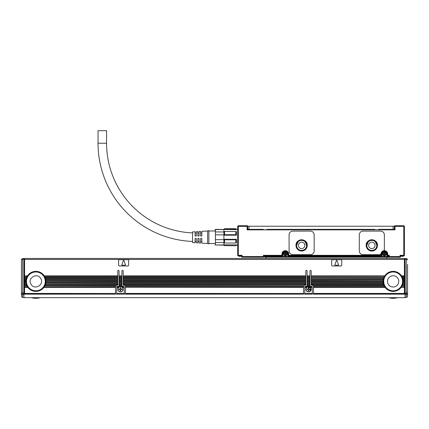 <?xml version="1.0" encoding="UTF-8"?>
<svg xmlns="http://www.w3.org/2000/svg" width="429" height="429" viewBox="0 0 429 429"><rect width="100%" height="100%" fill="white"/><g stroke="black" fill="none" stroke-linecap="round" stroke-linejoin="round"><path stroke-width="0.64" d="M405.04 260.693L404.418 260.693M23.96 260.693L24.582 260.693M404.858 265.841A0.627 0.418 -63.3 0 1 404.418 266.404L405.04 265.841L404.418 265.841M407.55 264.393L407.55 292.894L406.295 293.597L405.04 293.597L405.04 297.672L23.96 297.672L23.96 258.564L22.705 258.564L22.705 259.191L23.96 259.191M405.04 293.597L405.04 258.564L406.295 258.564L407.55 259.818L406.295 259.191L406.295 293.152L405.04 293.152M24.582 294.053L24.582 293.441L115.465 293.441L115.465 294.165L24.582 294.053M45.753 283.054A10.028 10.028 0 0 1 44.241 286.894L115.471 286.894A1.882 1.882 0 0 0 115.465 287.017L115.465 287.398L43.887 287.398A10.028 10.028 0 0 1 27.842 287.398L27.601 287.055L24.582 287.055L24.582 293.441M24.582 287.055L27.488 286.894A10.028 10.028 0 0 1 26.973 286.014L26.732 285.516A10.028 10.028 0 0 1 26.384 284.636L26.223 284.137A10.028 10.028 0 0 1 26.013 283.258L25.933 282.759A10.028 10.028 0 0 1 25.853 281.88L25.837 281.376A10.028 10.028 0 0 1 25.874 280.502L24.582 280.502L24.582 281.376L25.837 281.376M24.582 285.853L26.893 285.853A10.028 10.028 0 0 1 26.807 285.676L24.582 285.676L24.582 286.894M24.582 285.676L26.732 285.516M24.582 284.475L26.33 284.475A10.028 10.028 0 0 1 26.271 284.298L24.582 284.298L24.582 285.516M24.582 284.298L26.223 284.137M24.582 283.097L25.987 283.097A10.028 10.028 0 0 1 25.954 282.92L24.582 282.92L24.582 284.137M24.582 282.92L25.933 282.759M25.842 281.59A10.028 10.028 0 0 1 25.837 281.542L24.582 281.542L24.582 282.759M24.582 280.502L24.582 279.998L25.933 279.998L25.874 280.502M24.582 278.78L26.223 278.619L24.582 278.78L24.582 279.998M24.582 277.402L26.732 277.241L24.582 277.402L24.582 278.619M24.582 276.024L27.488 275.863L24.582 276.024L24.582 277.241M23.96 259.443L24.582 259.443L24.582 258.44L404.418 258.44L404.418 259.443L24.582 259.443L24.582 275.863M405.04 259.443L404.418 259.443L404.418 276.024L401.614 276.024L401.817 276.362L404.418 276.362L404.418 276.024M404.418 276.362L404.418 277.402L402.343 277.402L402.482 277.745L404.418 277.745L404.418 277.402M404.418 277.745L404.418 278.78L402.82 278.78L402.906 279.123L404.418 279.123L404.418 278.78M404.418 279.123L404.418 280.164L403.088 280.164L403.126 280.502L404.418 280.502L404.418 280.164M404.418 280.502L404.418 281.542L403.163 281.542L404.418 281.376M403.158 281.676A10.028 10.028 0 0 1 403.158 281.719L404.418 281.88L404.418 281.542M404.418 281.88L404.418 282.92L403.046 282.92L404.418 282.759M404.418 283.097L403.046 282.92A10.028 10.028 0 0 1 403.013 283.097L404.418 283.258L404.418 282.92M404.418 283.258L404.418 284.298L402.729 284.298L404.418 284.137M404.418 284.475L402.729 284.298A10.028 10.028 0 0 1 402.67 284.475L404.418 284.636L404.418 284.298M404.418 284.636L404.418 285.676L402.193 285.676L404.418 285.516M404.418 285.853L402.193 285.676A10.028 10.028 0 0 1 402.107 285.853L404.418 286.014L404.418 285.676M404.418 286.014L404.418 287.055L401.399 287.055L404.418 286.894M404.418 287.232L401.399 287.055A10.028 10.028 0 0 1 401.276 287.232L404.418 287.398L404.418 287.055M404.418 287.398L404.418 294.053L313.535 294.053L313.535 293.441L404.418 293.441M24.582 265.841L23.96 265.841A0.627 0.558 -0 0 0 24.582 266.404M405.04 269.219L404.418 269.219M24.582 269.219L23.96 269.219M313.535 287.017A1.882 1.882 0 0 0 313.529 286.894L313.535 287.398L385.113 287.398L384.759 286.894A10.028 10.028 0 0 1 384.245 286.014L383.998 285.516A10.028 10.028 0 0 1 383.649 284.636L383.494 284.137A10.028 10.028 0 0 1 383.285 283.258L383.199 282.759A10.028 10.028 0 0 1 383.118 281.88L383.108 281.376A10.028 10.028 0 0 1 383.167 280.266M313.127 285.853L384.159 285.853A10.028 10.028 0 0 0 384.245 286.014L313.24 286.014A1.882 1.882 0 0 0 312.966 285.676L313.24 286.014A1.882 1.882 0 0 1 313.529 286.894L384.759 286.894A10.028 10.028 0 0 0 401.158 287.398M304.756 287.017L307.395 286.894L306.858 287.232L304.756 287.017A0.627 0.627 0 0 1 305.384 286.39L306.451 286.39A0.627 0.627 0 0 0 307.067 285.853L309.963 285.853A0.627 0.627 0 0 0 310.011 286.014L309.958 275.863L307.078 275.863L307.078 270.972A0.627 0.627 0 0 0 306.451 270.345A0.627 0.627 0 0 0 305.823 270.972L305.823 275.863L123.177 275.863L123.177 270.972A0.627 0.627 0 0 0 122.549 270.345A0.627 0.627 0 0 0 121.922 270.972L121.922 275.863L119.042 275.863L119.042 270.972A0.627 0.627 0 0 0 118.415 270.345A0.627 0.627 0 0 0 117.787 270.972L117.787 275.863L44.241 275.863L44.552 276.362A10.028 10.028 0 0 1 45.002 277.241L45.211 277.745A10.028 10.028 0 0 1 45.506 278.619L45.635 279.123A10.028 10.028 0 0 1 45.801 279.998L45.855 280.502A10.028 10.028 0 0 1 45.892 281.483M312.28 287.017A0.627 0.627 0 0 0 312.264 286.894L312.28 294.165L304.756 294.165L304.756 293.441L312.28 293.441M123.177 284.636L305.823 284.636L305.823 284.298L123.177 284.298L123.177 285.14L123.616 285.14A1.882 1.882 0 0 1 124.742 285.516L304.064 285.676A1.882 1.882 0 0 0 303.791 286.014L125.209 286.014A1.882 1.882 0 0 0 124.936 285.676L125.091 285.853M303.507 286.894A1.882 1.882 0 0 0 303.501 287.017L303.507 286.894A1.882 1.882 0 0 1 303.791 286.014L125.209 286.014A1.882 1.882 0 0 1 125.493 286.894L125.499 287.017A1.882 1.882 0 0 0 125.493 286.894L303.507 286.894M116.72 287.017L119.359 286.894L118.822 287.232L116.72 287.017A0.627 0.627 0 0 1 117.348 286.39L118.415 286.39A0.627 0.627 0 0 0 119.037 285.853L121.933 285.853A0.627 0.627 0 0 0 121.975 286.014L121.922 275.863M124.244 287.017A0.627 0.627 0 0 0 124.228 286.894L124.244 294.165L116.72 294.165L116.72 293.441L124.244 293.441M44.927 285.676L116.034 285.676A1.882 1.882 0 0 0 115.76 286.014L44.841 285.853L45.002 285.516L116.221 285.516L115.873 285.853M405.04 258.816L404.418 258.816M24.582 287.398L27.842 287.398M115.465 287.398L115.465 293.441M24.582 287.232L27.724 287.232A10.028 10.028 0 0 1 27.601 287.055L27.488 286.894M24.582 286.014L26.973 286.014M24.582 284.636L26.384 284.636M24.582 283.258L26.013 283.258M24.582 281.88L25.853 281.88M26.18 278.78L26.094 279.123A10.028 10.028 0 0 0 25.933 279.998A10.028 10.028 0 0 1 26.094 279.123L24.582 279.123M26.223 278.619A10.028 10.028 0 0 1 26.518 277.745L24.582 277.745M24.582 277.579L26.582 277.579A10.028 10.028 0 0 1 26.657 277.402L26.518 277.745M26.732 277.241A10.028 10.028 0 0 1 27.183 276.362L24.582 276.362M24.582 276.201L27.279 276.201A10.028 10.028 0 0 1 27.386 276.024L27.183 276.362M27.488 275.863A10.028 10.028 0 0 1 44.552 276.362L117.787 276.362L117.787 277.402L45.072 277.402M311.213 275.863L384.759 275.863L311.213 276.024L311.213 270.972A0.627 0.627 0 0 0 310.585 270.345A0.627 0.627 0 0 0 309.958 270.972L309.958 275.863M383.435 278.823A10.028 10.028 0 0 1 401.512 275.863L404.418 275.863M401.512 275.863L401.614 276.024A10.028 10.028 0 0 1 401.721 276.201L404.418 276.201M401.817 276.362A10.028 10.028 0 0 1 402.268 277.241L404.418 277.241M402.268 277.241L402.343 277.402A10.028 10.028 0 0 1 402.418 277.579L404.418 277.579M402.482 277.745A10.028 10.028 0 0 1 402.777 278.619L404.418 278.619M402.777 278.619L402.82 278.78A10.028 10.028 0 0 1 402.869 278.957L404.418 278.957M402.906 279.123A10.028 10.028 0 0 1 403.067 279.998L404.418 279.998M403.067 279.998L403.088 280.164A10.028 10.028 0 0 1 403.11 280.341L404.418 280.341M403.126 280.502A10.028 10.028 0 0 1 403.163 281.376M404.418 281.719L403.163 281.542A10.028 10.028 0 0 1 403.158 281.59M403.147 281.88A10.028 10.028 0 0 1 403.067 282.759M402.987 283.258A10.028 10.028 0 0 1 402.777 284.137M402.616 284.636A10.028 10.028 0 0 1 402.268 285.516M402.027 286.014A10.028 10.028 0 0 1 401.512 286.894M313.535 287.398L313.535 293.441M24.582 258.816L23.96 258.816M383.542 284.298L311.213 284.298L311.213 285.14L311.652 285.14A1.882 1.882 0 0 1 312.779 285.516L384.073 285.676A10.028 10.028 0 0 1 383.998 285.516L312.779 285.516M311.213 284.298L311.213 283.258L383.285 283.258A10.028 10.028 0 0 1 383.247 283.054M383.226 282.92L311.213 282.92L311.213 283.258M311.213 282.92L311.213 281.88L383.118 281.88A10.028 10.028 0 0 1 383.108 281.676M383.108 281.612A10.028 10.028 0 0 1 383.108 281.542L311.213 281.542L311.213 281.88M311.213 281.542L311.213 280.502L383.161 280.341L311.213 280.502M383.172 280.201A10.028 10.028 0 0 1 383.199 279.998L311.213 280.341M311.213 280.164L311.213 279.123L383.365 279.123A10.028 10.028 0 0 1 383.419 278.888M311.213 278.78L383.494 278.619L311.213 278.78L311.213 279.123M311.213 278.619L311.213 277.745L383.853 277.579L311.213 277.745M311.213 277.402L383.998 277.241L311.213 277.579M311.213 277.241L311.213 276.362L384.545 276.201L311.213 276.362M307.395 286.894A2.633 2.633 0 0 1 309.641 286.894L312.264 286.894A0.627 0.627 0 0 0 311.652 286.39L310.585 286.39A0.627 0.627 0 0 1 310.011 286.014L307.025 286.014L307.078 284.636L309.958 284.636M304.756 287.232L304.756 293.441M309.958 284.298L307.078 284.298L307.078 284.636M307.078 284.298L307.078 283.258L309.958 283.258M309.958 282.92L307.078 282.92L307.078 283.258M307.078 282.92L307.078 281.88L309.958 281.88M309.958 281.542L307.078 281.542L307.078 281.88M307.078 281.542L307.078 280.502L309.958 280.502M309.958 280.164L307.078 280.164L307.078 280.502M307.078 280.164L307.078 279.123L309.958 279.123M309.958 278.78L307.078 278.78L307.078 279.123M307.078 278.78L307.078 277.745L309.958 277.745M309.958 277.402L307.078 277.402L307.078 277.745M307.078 277.402L307.078 276.362L309.958 276.362M309.958 276.024L307.078 276.024L307.078 276.362M305.823 275.863L305.823 277.402L123.177 277.402L123.177 277.745L305.823 277.745L305.823 278.78L123.177 278.78L123.177 279.123L305.823 279.123L305.823 280.164L123.177 280.164L123.177 280.502L305.823 280.502L305.823 281.542L123.177 281.542L123.177 281.88L305.823 281.88L305.823 282.92L123.177 282.92L123.177 283.258L305.823 283.258L305.823 284.298M305.823 277.745L305.823 277.402M305.823 279.123L305.823 278.78M305.823 280.502L305.823 280.164M305.823 281.88L305.823 281.542M305.823 283.258L305.823 282.92M305.823 284.636L305.823 285.14L305.384 285.14A1.882 1.882 0 0 0 304.258 285.516M124.742 285.516L303.909 285.853M303.501 287.232L125.499 287.232L303.501 287.398L303.501 287.017M303.501 287.398L303.501 294.165L125.499 294.053L125.499 293.441L303.501 293.441M125.499 287.398L125.499 293.441M123.177 284.298L123.177 283.258M123.177 282.92L123.177 281.88M123.177 281.542L123.177 280.502M123.177 280.164L123.177 279.123M123.177 278.78L123.177 277.745M123.177 277.402L123.177 276.362L305.823 276.362M305.823 276.024L123.177 276.024L123.177 276.362M119.359 286.894A2.633 2.633 0 0 1 121.605 286.894L124.228 286.894A0.627 0.627 0 0 0 123.616 286.39L122.549 286.39A0.627 0.627 0 0 1 121.975 286.014L118.989 286.014L119.042 284.636L121.922 284.636M116.72 287.232L116.72 293.441M121.922 284.298L119.042 284.298L119.042 284.636M119.042 284.298L119.042 283.258L121.922 283.258M121.922 282.92L119.042 282.92L119.042 283.258M119.042 282.92L119.042 281.88L121.922 281.88M121.922 281.542L119.042 281.542L119.042 281.88M119.042 281.542L119.042 280.502L121.922 280.502M121.922 280.164L119.042 280.164L119.042 280.502M119.042 280.164L119.042 279.123L121.922 279.123M121.922 278.78L119.042 278.78L119.042 279.123M119.042 278.78L119.042 277.745L121.922 277.745M121.922 277.402L119.042 277.402L119.042 277.745M119.042 277.402L119.042 276.362L121.922 276.362M121.922 276.024L119.042 276.024L119.042 276.362M117.787 277.241L45.002 277.241A10.028 10.028 0 0 1 45.211 277.745L117.787 277.745L117.787 277.402M117.787 277.745L117.787 278.78L45.554 278.78M45.581 278.888A10.028 10.028 0 0 1 45.635 279.123L117.787 279.123L117.787 278.78M117.787 279.123L117.787 280.164L45.823 280.164A10.028 10.028 0 0 1 45.828 280.201M45.833 280.266A10.028 10.028 0 0 1 45.855 280.502L117.787 280.502L117.787 280.164M117.787 280.502L117.787 281.542L45.892 281.542L117.787 281.376M117.787 281.88L117.787 283.258L45.715 283.258L45.801 282.759A10.028 10.028 0 0 0 45.882 281.88L45.887 281.719A10.028 10.028 0 0 1 45.882 281.88L117.787 281.88L117.787 281.542M117.787 283.258L117.787 284.298L45.458 284.298L117.787 284.137M117.787 284.475L45.351 284.636L117.787 284.636L117.787 284.298M117.787 284.636L117.787 285.14L117.348 285.14A1.882 1.882 0 0 0 116.221 285.516M117.787 276.362L117.787 275.863M44.841 285.853L115.76 286.014A1.882 1.882 0 0 0 115.471 286.894L115.465 287.017M406.295 293.597L407.55 292.894L407.55 293.763A1.255 0.885 180 0 1 406.295 294.653L406.295 293.152L407.55 292.894L407.55 273.294M407.309 259.078L406.295 258.564L406.295 259.191L405.04 259.191M407.55 259.818L406.295 259.191M407.55 269.659L407.55 268.028M43.887 287.398L44.241 286.894A10.028 10.028 0 0 1 44.01 287.232L115.465 287.232M117.787 282.759L45.801 282.759A10.028 10.028 0 0 1 45.764 282.99M24.582 281.719L25.842 281.719A10.028 10.028 0 0 1 25.842 281.676M24.582 280.341L25.89 280.341A10.028 10.028 0 0 1 25.912 280.164L24.582 280.164M117.787 278.619L45.506 278.619A10.028 10.028 0 0 1 45.565 278.823M311.213 279.998L383.199 279.998A10.028 10.028 0 0 1 383.365 279.123L311.213 278.957M118.602 265.331A0.627 0.627 0 0 0 119.23 265.959L128.003 265.959A0.627 0.627 0 0 0 128.63 265.331L128.63 260.317A0.627 0.627 0 0 0 128.003 259.69L119.23 259.69A0.627 0.627 0 0 0 118.602 260.317L118.602 265.331M331.708 265.331A0.627 0.627 0 0 0 332.336 265.959L341.109 265.959A0.627 0.627 0 0 0 341.736 265.331L341.736 260.317A0.627 0.627 0 0 0 341.109 259.69L332.336 259.69A0.627 0.627 0 0 0 331.708 260.317L331.708 265.331M311.213 284.636L383.649 284.636A10.028 10.028 0 0 1 383.494 284.137L311.213 284.137M383.236 282.99A10.028 10.028 0 0 1 383.199 282.759L311.213 282.759M383.108 281.483A10.028 10.028 0 0 1 383.108 281.376L311.213 281.376M265.894 258.44L265.894 257.185L264.645 257.185L264.645 255.931L263.39 255.303L264.645 255.931L282.191 255.931A0.375 0.375 0 0 0 282.572 255.555L281.944 255.303L282.191 255.931L282.818 255.931L282.695 255.555L282.191 255.931L265.894 255.931L282.695 255.931M282.818 255.931L282.818 254.048A2.51 2.51 0 0 1 285.328 251.544A2.51 2.51 0 0 1 287.832 254.048L287.832 255.931L381.853 255.931L287.832 255.931L381.853 255.931L381.853 255.555M386.867 255.931L388.122 255.931A0.627 0.627 0 0 1 388.749 256.558A0.627 0.627 0 0 0 389.371 257.185A0.627 0.627 0 0 1 388.749 256.558L389.371 255.303L388.122 255.931L389.371 255.303L388.749 256.558L388.122 256.558L388.122 255.931L386.867 255.931M21.45 269.659L21.45 292.894L21.45 259.818L22.705 259.191L21.45 259.818L21.45 270.903M23.96 293.152L21.45 292.894L21.45 293.763L21.45 292.894L22.705 293.152L22.705 259.191M22.705 258.564L21.45 259.818L21.691 259.078M21.45 292.894L22.705 293.597L23.96 293.597M307.078 277.241L309.958 277.241M307.078 278.619L309.958 278.619M307.078 279.998L309.958 279.998M307.078 281.376L309.958 281.376M307.078 282.759L309.958 282.759M307.078 284.137L309.958 284.137M307.078 285.516L309.958 285.516M309.641 286.894L310.36 287.398A2.633 2.633 0 0 1 309.781 291.586A2.633 2.633 0 0 1 306.676 287.398L304.756 287.398M310.36 287.398L312.28 287.398M304.756 287.055L307.105 287.055A2.633 2.633 0 0 0 306.858 287.232L306.676 287.398M123.177 277.241L305.823 277.241M123.177 278.619L305.823 278.619M123.177 279.998L305.823 279.998M123.177 281.376L305.823 281.376M123.177 282.759L305.823 282.759M123.177 284.137L305.823 284.137M119.042 277.241L121.922 277.241M119.042 278.619L121.922 278.619M119.042 279.998L121.922 279.998M119.042 281.376L121.922 281.376M119.042 282.759L121.922 282.759M119.042 284.137L121.922 284.137M119.042 285.516L121.922 285.516M124.244 287.232L122.142 287.232A2.633 2.633 0 0 0 121.605 286.894L122.324 287.398L124.244 287.398M122.324 287.398A2.633 2.633 0 0 1 121.745 291.586A2.633 2.633 0 0 1 118.64 287.398L116.72 287.398M45.801 279.998L117.787 279.998M23.96 294.685L22.705 294.685L22.705 297.426A1.255 1.255 0 0 1 21.45 296.171L21.45 293.763L21.45 296.171A1.255 1.255 0 0 0 22.705 297.426L23.96 297.426M405.04 294.685L407.55 294.487L407.55 296.171A1.255 1.255 0 0 1 406.295 297.426L405.04 297.426M26.464 281.376A9.4 9.4 0 0 0 35.864 290.782A9.4 9.4 0 0 0 45.27 281.376A9.4 9.4 0 0 0 35.864 271.975A9.4 9.4 0 0 0 26.464 281.376M383.73 281.376A9.4 9.4 0 0 0 393.136 290.782A9.4 9.4 0 0 0 402.536 281.376A9.4 9.4 0 0 0 393.136 271.975A9.4 9.4 0 0 0 383.73 281.376M288.46 255.931L381.225 255.931L288.46 255.931L288.712 255.303L288.084 255.555L288.46 255.931A0.375 0.375 0 0 1 288.084 255.555L288.712 255.303L288.46 255.931L287.832 255.931L381.853 255.931L381.853 254.048A2.51 2.51 0 0 1 384.357 251.544A2.51 2.51 0 0 1 386.867 254.048L386.867 257.185L400.026 257.185A0.627 0.627 0 0 0 400.654 256.558L400.037 255.309M309.781 291.586L310.832 288.02L307.309 286.937M31.424 297.672A16.045 16.045 0 0 0 40.305 297.672M388.695 297.672A16.045 16.045 0 0 0 397.576 297.672M388.122 257.185L388.122 256.558L264.017 256.558A0.627 0.627 0 0 1 264.645 255.931L265.894 255.931L265.894 257.185L386.867 257.185L386.867 258.44M123.38 260.483L121.75 264.87L121.986 265.208L125.247 265.208L125.483 264.87L123.852 260.483L123.38 260.483M336.486 260.483L334.856 264.87L335.092 265.208L338.352 265.208L338.588 264.87L336.958 260.483L336.486 260.483M287.961 255.931L288.084 254.048A2.756 2.756 0 0 0 284.899 251.324A2.756 2.756 0 0 0 282.572 254.048L281.944 254.048L281.944 255.303L263.39 255.303L264.017 256.558A0.627 0.627 0 0 1 263.39 257.185L242.079 257.185L242.079 256.558L241.452 256.558A0.627 0.627 0 0 0 242.079 257.185A0.627 0.627 0 0 1 241.452 256.558L242.079 255.303L241.452 256.558A0.627 0.627 0 0 0 240.825 255.931L242.079 255.303L240.825 255.931L238.32 255.931L237.693 255.303L238.819 256.301L238.819 255.931M386.99 255.931L386.99 255.555L387.741 255.303L387.119 255.555L387.494 255.931L387.741 255.303L387.494 255.931A0.375 0.375 0 0 1 387.119 255.555L387.119 254.048C386.046 250.976 384.32 250.547 381.928 252.751L381.601 254.048A2.756 2.756 0 0 1 386.985 253.207A2.756 2.756 0 0 1 387.119 254.048L386.99 254.048A2.633 2.633 0 0 0 382.035 252.81A2.633 2.633 0 0 0 381.724 254.048L381.724 255.555L380.973 255.303L381.225 255.931L381.724 255.931M40.814 278.673C37.634 272.12 27.118 277.863 30.915 284.084C34.1 290.637 44.611 284.894 40.814 278.673M388.186 284.084A5.641 5.641 0 0 1 390.428 276.426A5.641 5.641 0 0 1 398.085 278.673A5.641 5.641 0 0 1 395.838 286.331A5.641 5.641 0 0 1 388.186 284.084M287.832 255.555L287.961 254.048A2.633 2.633 0 0 0 283.006 252.81A2.633 2.633 0 0 0 282.695 254.048L282.572 255.555L282.191 255.931M238.32 225.718L238.004 226.035L238.32 226.346L238.004 226.035L238.32 225.718L247.093 225.718L247.093 229.858L395.012 229.858L395.012 226.346L394.385 226.346L394.385 229.858M383.472 252.429A1.85 1.85 0 0 0 382.738 254.939A1.85 1.85 0 0 0 385.247 255.673A1.85 1.85 0 0 0 385.982 253.164A1.85 1.85 0 0 0 383.472 252.429C381.971 254.654 382.561 255.732 385.247 255.673A1.85 1.85 0 0 0 385.982 253.164A1.85 1.85 0 0 0 383.472 252.429M284.438 252.429A1.85 1.85 0 0 0 283.703 254.933A1.85 1.85 0 0 0 286.213 255.673A1.85 1.85 0 0 0 286.947 253.164A1.85 1.85 0 0 0 284.438 252.429C282.936 254.654 283.531 255.732 286.213 255.673M387.58 253.019A3.384 3.384 0 0 0 383.446 250.793A3.384 3.384 0 0 1 387.741 254.048L387.741 255.303L389.371 255.303L389.371 257.185M388.749 256.558L400.026 256.558L400.026 255.303L403.791 255.303L404.231 255.748L403.791 255.931L401.281 255.931L400.026 255.303L401.281 255.931A0.627 0.627 0 0 0 400.654 256.558L400.026 256.558L400.026 257.185M264.017 256.558A0.627 0.627 0 0 1 263.39 257.185L263.39 256.558L264.017 256.558M309.722 291.473A2.51 2.51 0 0 0 310.719 288.074A2.51 2.51 0 0 0 307.314 287.076A2.51 2.51 0 0 0 306.317 290.476A2.51 2.51 0 0 0 309.722 291.473M121.686 291.473A2.51 2.51 0 0 0 122.683 288.074A2.51 2.51 0 0 0 119.278 287.076A2.51 2.51 0 0 0 118.281 290.476A2.51 2.51 0 0 0 121.686 291.473M287.956 253.207A2.756 2.756 0 0 0 282.893 252.751M383.446 250.793A1.255 1.255 0 0 0 384.357 249.587L384.357 234.872A3.759 3.759 0 0 0 380.598 231.108L363.047 231.108A3.759 3.759 0 0 0 359.288 234.872L359.288 250.917A3.759 3.759 0 0 0 363.047 254.676L379.762 254.676A1.255 1.255 0 0 0 381.006 253.593A3.384 3.384 0 0 1 383.446 250.793M381.783 253.072L381.601 255.555L381.225 255.931A0.375 0.375 0 0 0 381.601 255.555M247.721 229.858L247.721 226.346A0.627 0.627 0 0 0 247.093 225.718A0.627 0.627 0 0 1 247.721 226.346L238.32 226.346L238.32 255.303L237.875 255.748L238.32 255.931L237.693 255.303L237.875 255.748M237.693 244.964L237.693 226.346L238.004 226.035L237.693 226.346L237.693 254.912M394.385 226.346A0.627 0.627 0 0 1 395.012 225.718A0.627 0.627 0 0 0 394.385 226.346L403.791 226.346L404.102 226.035L403.791 225.718L404.418 226.346L404.418 255.303L403.791 255.931L404.418 255.303L404.231 255.748M395.012 226.346L395.012 225.718L403.791 225.718M310.398 254.676A3.759 3.759 0 0 0 314.157 250.917L314.157 234.872A3.759 3.759 0 0 0 310.398 231.108L292.846 231.108A3.759 3.759 0 0 0 289.087 234.872L289.087 250.917A3.759 3.759 0 0 0 292.846 254.676L310.398 254.676M404.418 254.912L403.791 255.931L401.657 256.054M240.449 256.054L240.825 255.931M308.269 290.154A0.627 0.627 0 0 0 307.641 289.527L307.014 289.527L307.014 289.023L307.641 289.023A0.627 0.627 0 0 0 308.269 288.401L308.269 287.773L308.767 287.773L308.767 288.401A0.627 0.627 0 0 0 309.395 289.023L310.022 289.023L310.022 289.527L309.395 289.527A0.627 0.627 0 0 0 308.767 290.154L308.767 290.782L308.269 290.782L308.269 290.154M120.233 290.154A0.627 0.627 0 0 0 119.605 289.527L118.978 289.527L118.978 289.023L119.605 289.023A0.627 0.627 0 0 0 120.233 288.401L120.233 287.773L120.731 287.773L120.731 288.401A0.627 0.627 0 0 0 121.359 289.023L121.986 289.023L121.986 289.527L121.359 289.527A0.627 0.627 0 0 0 120.731 290.154L120.731 290.782L120.233 290.782L120.233 290.154M384.684 251.314L383.37 251.474M403.791 255.303L403.791 226.346L404.102 226.035M237.693 245.152L237.693 246.278L237.693 245.152L236.438 245.152L235.811 245.774L224.528 245.57L235.811 245.774M237.693 246.337L237.693 247.651L237.693 246.337M404.418 227.225L404.418 228.099M404.418 244.964L404.418 246.278M288.084 255.555L288.084 254.048L288.712 254.048A3.384 3.384 0 0 0 284.802 250.708A3.384 3.384 0 0 0 281.944 254.048M366.184 245.399A5.641 5.641 0 0 0 371.825 251.04A5.641 5.641 0 0 0 377.466 245.399A5.641 5.641 0 0 0 371.825 239.757A5.641 5.641 0 0 0 366.184 245.399C365.835 238.122 377.815 238.122 377.466 245.399M237.693 247.973L237.693 246.278M238.068 225.97L237.693 226.346M263.143 229.354L263.143 229.671L263.358 229.354L247.78 229.354L247.78 226.222L394.326 226.222L394.326 229.354L378.748 229.354L378.748 229.671L374.807 229.858M374.93 229.858L374.93 229.354L267.181 229.354L267.181 229.671L263.358 229.858M267.181 229.858L267.396 229.354M392.819 229.858L392.819 229.354M249.287 229.858L249.287 229.354L249.287 229.858M404.038 225.97L404.418 226.346M295.983 245.399A5.641 5.641 0 0 0 301.625 251.04A5.641 5.641 0 0 0 307.266 245.399A5.641 5.641 0 0 0 301.625 239.757A5.641 5.641 0 0 0 295.983 245.399C295.635 238.122 307.614 238.122 307.266 245.399M384.111 255.427L384.111 254.617A0.311 0.311 0 0 0 383.794 254.3L382.979 254.3L382.979 253.802L383.794 253.802A0.311 0.311 0 0 0 384.111 253.485L384.111 252.67L384.609 252.67L384.609 253.485A0.311 0.311 0 0 0 384.926 253.802L385.735 253.802L385.735 254.3L384.926 254.3A0.311 0.311 0 0 0 384.609 254.617L384.609 255.427L384.111 255.427M285.076 255.427L285.076 254.617A0.311 0.311 0 0 0 284.765 254.3L283.95 254.3L283.95 253.802L284.765 253.802A0.311 0.311 0 0 0 285.076 253.485L285.076 252.67L285.58 252.67L285.58 253.485A0.311 0.311 0 0 0 285.891 253.802L286.706 253.802L286.706 254.3L285.891 254.3A0.311 0.311 0 0 0 285.58 254.617L285.58 255.427L285.076 255.427M366.811 245.399A5.014 5.014 0 0 0 371.825 250.413A5.014 5.014 0 0 0 376.839 245.399A5.014 5.014 0 0 0 371.825 240.385A5.014 5.014 0 0 0 366.811 245.399L368.275 241.854M296.611 245.399A5.014 5.014 0 0 0 301.625 250.413A5.014 5.014 0 0 0 306.638 245.399A5.014 5.014 0 0 0 301.625 240.385A5.014 5.014 0 0 0 296.611 245.399L298.075 241.854M401.657 255.931L401.657 256.37L402.413 256.37M239.698 256.37L240.449 256.37L240.449 255.931M376.839 245.399L375.37 241.854M306.638 245.399L305.169 241.854M402.413 256.301L403.287 256.301L403.287 255.931M239.698 256.301L238.567 256.043M368.629 245.399A3.196 3.196 0 0 0 371.825 248.595A3.196 3.196 0 0 0 375.021 245.399A3.196 3.196 0 0 0 371.825 242.203A3.196 3.196 0 0 0 368.629 245.399M298.428 245.399A3.196 3.196 0 0 0 301.625 248.595A3.196 3.196 0 0 0 304.821 245.399A3.196 3.196 0 0 0 301.625 242.203A3.196 3.196 0 0 0 298.428 245.399M236.438 229.354L235.811 228.727L236.438 229.354L237.693 229.354M208.859 230.984L215.127 230.984L215.417 229.354L236.438 229.622M223.9 229.354L224.528 228.727L223.9 229.622L223.9 235.21L236.438 235.21L235.811 234.701L235.811 231.483L224.528 231.483L224.528 234.701L235.811 234.701M235.811 231.483L236.438 231.665L236.438 235.21M224.528 234.701L223.9 235.21L223.9 239.296L236.438 239.296L236.438 242.835L235.811 243.023L235.811 239.8L224.528 239.8L224.528 243.023L235.811 243.023M224.528 239.8L223.9 239.296L223.9 244.879L236.438 244.879L236.438 245.152M224.528 228.936L235.811 228.936M223.9 231.665L224.528 231.483M236.438 239.296L235.811 239.8M223.9 242.835L224.528 243.023M224.528 245.57L223.9 244.879L224.528 245.774M236.438 244.879L235.811 245.57M223.9 231.944L215.417 231.944L215.417 229.536L223.9 229.536M223.9 239.661L215.417 239.661L215.417 234.845L223.9 234.845M223.9 244.97L215.417 244.97L215.417 242.562L223.9 242.562M215.127 229.858L215.127 230.984M215.417 244.97L223.9 245.152M215.417 239.661L215.417 242.562M215.417 231.944L215.417 234.845M208.859 231.424L208.859 243.897L207.604 243.522L207.604 230.984L208.859 230.609L208.859 231.424M207.604 230.984L201.839 231.344L201.839 235.998L200.584 235.998L200.584 231.424L199.083 231.515L199.083 235.998L197.828 235.998L197.828 231.596L196.321 231.692L196.321 235.998L195.072 235.998L195.072 231.767L192.562 231.923L192.562 242.578L195.072 242.739L195.072 238.508L196.321 238.508L196.321 242.814L197.828 242.911L197.828 238.508L199.083 238.508L199.083 242.986L200.584 243.082L200.584 238.508L201.839 238.508L201.839 243.157L207.604 243.522M196.321 232.99A89.758 89.758 0 0 1 195.072 232.979M192.562 232.909A89.758 89.758 0 0 1 106.569 143.232L98.043 143.232A98.279 98.279 0 0 0 192.562 241.441M196.321 241.516A98.279 98.279 0 0 1 195.072 241.506M106.569 143.232L106.569 130.7L98.043 130.7L98.043 143.232M405.04 260.065L404.418 260.065M23.96 260.065L24.582 260.065M405.04 293.913L404.418 293.913M313.535 293.913L312.28 293.913M304.756 293.913L303.501 293.913M125.499 293.913L124.244 293.913M116.72 293.913L115.465 293.913M24.582 293.913L23.96 293.913M405.04 294.653L406.295 294.653L406.295 297.426A1.255 1.255 0 0 0 407.55 296.171M404.418 266.961L405.04 266.961M24.582 266.961L23.96 266.961M26.131 278.957L24.582 278.957M22.705 293.152L22.705 294.685L21.45 294.487M23.96 294.653L22.705 294.653A1.255 0.885 -0 0 1 21.45 293.763M117.787 276.024L44.348 276.024M384.99 287.232L313.535 287.232M384.867 287.055L313.535 287.055M383.253 283.097L311.213 283.097M383.113 281.719L311.213 281.719M383.596 284.475L311.213 284.475M309.958 277.579L307.078 277.579M309.958 278.957L307.078 278.957M309.958 280.341L307.078 280.341M309.958 281.719L307.078 281.719M309.958 283.097L307.078 283.097M309.958 284.475L307.078 284.475M309.958 285.676L307.078 285.676M309.958 276.201L307.078 276.201M312.28 287.055L309.931 287.055M312.28 287.232L310.178 287.232M305.823 277.579L123.177 277.579M305.823 278.957L123.177 278.957M305.823 280.341L123.177 280.341M305.823 281.719L123.177 281.719M305.823 283.097L123.177 283.097M305.823 284.475L123.177 284.475M305.823 276.201L123.177 276.201M303.501 287.055L125.499 287.055M121.922 277.579L119.042 277.579M121.922 278.957L119.042 278.957M121.922 280.341L119.042 280.341M121.922 281.719L119.042 281.719M121.922 283.097L119.042 283.097M121.922 284.475L119.042 284.475M121.922 285.676L119.042 285.676M121.922 276.201L119.042 276.201M124.244 287.055L121.895 287.055M119.069 287.055L116.72 287.055M117.787 277.579L45.147 277.579M117.787 278.957L45.597 278.957M117.787 280.341L45.839 280.341M117.787 281.719L45.887 281.719M117.787 282.92L45.774 282.92M117.787 283.097L45.747 283.097M117.787 276.201L44.455 276.201M115.465 287.055L44.133 287.055M407.55 294.487L406.295 294.685M386.99 254.048L386.867 255.555M238.32 255.303L242.079 255.303L242.079 256.558L263.39 256.558L263.39 255.303M381.724 254.048L380.973 254.048L380.973 255.303L288.712 255.303L288.712 254.048M380.973 254.048A3.384 3.384 0 0 1 381.006 253.593M282.818 255.555L282.695 254.048M387.119 254.048L387.741 254.048M267.465 229.858L267.465 229.354M374.646 229.858L374.646 229.354M379.032 229.858L379.032 229.354M389.355 229.858L389.355 229.354M390.776 229.858L390.776 229.354M392.235 229.858L392.235 229.354M249.876 229.858L249.876 229.354M251.33 229.858L251.33 229.354M252.751 229.858L252.751 229.354M263.074 229.858L263.074 229.354M383.59 252.649A1.598 1.598 0 0 0 382.958 254.815A1.598 1.598 0 0 0 385.124 255.453A1.598 1.598 0 0 0 385.762 253.282A1.598 1.598 0 0 0 383.59 252.649M284.561 252.649A1.598 1.598 0 0 0 283.923 254.815A1.598 1.598 0 0 0 286.095 255.453A1.598 1.598 0 0 0 286.728 253.282A1.598 1.598 0 0 0 284.561 252.649M393.071 226.222L393.071 229.354M249.034 226.222L249.034 229.354M374.71 229.354L374.71 229.671M378.963 229.354L378.963 229.671M115.465 294.165L24.582 294.165M404.418 294.165L313.535 294.165M312.28 294.165L304.756 294.165M303.501 294.165L125.499 294.165M124.244 294.165L116.72 294.165M263.218 229.858L263.111 229.354M267.321 229.858L267.428 229.354M374.785 229.858L374.678 229.354M378.887 229.858L379 229.354M224.528 228.727L235.811 228.727M215.127 244.648L215.417 245.152M208.859 243.522L215.127 243.522M197.828 232.99L199.083 232.99M200.584 232.99L201.839 232.99M197.828 241.516L199.083 241.516M200.584 241.516L201.839 241.516"/></g></svg>
